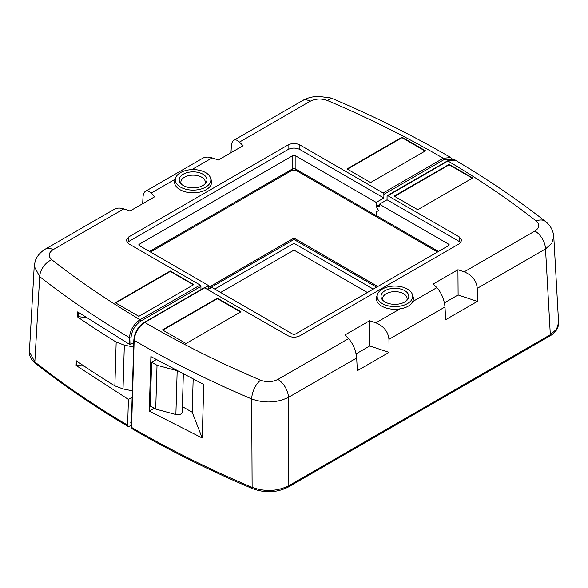 <?xml version="1.0" encoding="UTF-8"?>
<svg xmlns="http://www.w3.org/2000/svg" width="588" height="588" viewBox="0 0 588 588"><rect width="100%" height="100%" fill="white"/><g stroke="black" fill="none" stroke-linecap="round" stroke-linejoin="round"><path stroke-width="0.88" d="M367.39 292.501L293.978 250.113L220.61 292.471M208.6 287.37L293.978 238.081L293.978 169.873M293.978 238.081L377.812 286.481M208.916 288.598L293.978 239.485L376.592 287.179M373.277 289.098L293.978 243.314L214.723 289.075M293.978 250.113L293.978 243.314M208.6 287.422L293.978 238.125L293.978 239.485M293.978 238.125L377.768 286.503M131.91 404.911L131.933 404.154M207.329 289.142L208.6 288.407L208.6 285.584L144.758 322.437A980.556 566.119 0 0 0 260.55 380.179A14.987 7.254 113 0 0 251.671 398.958A995.535 574.77 180 0 1 134.16 340.364L131.572 427.425A999.196 576.879 0 0 0 252.12 487.334L251.671 398.958C264.585 403.456 276.845 402.92 288.451 397.356L288.818 485.695L550.324 334.719L556.601 329.184L558.6 322.687M200.949 289.627L200.927 286.385L140.833 321.077C135.027 325.054 131.763 330.588 131.028 337.681L130.83 344.237L133.763 342.664M132.138 397.253L128.412 399.406L127.647 425.381L128.147 426.476L129.286 426.535L131.205 424.565M451.709 159.488L444.021 159.635L383.89 194.349L383.868 197.994L376.217 202.404L376.217 206.447L378.576 210.526L376.217 211.886L376.217 215.553A3.33 1.926 120 0 0 376.908 217.075A3.33 1.926 120 0 0 377.415 217.229M379.4 204.683L376.217 206.447M183.338 374.159L182.207 412.276C181.501 414.32 179.391 415.077 175.878 414.533L177.172 370.932M402.001 137.21L425.55 150.807L370.594 182.537L347.038 168.94L402.001 137.21L402.001 137.666L347.434 169.168M425.161 151.035L402.001 137.666M84.15 366.14L76.778 365.155L76.896 361.208M130.83 344.237L129.25 344.208L77.704 311.861L77.557 316.939L78.226 316.616L78.351 312.294M78.226 316.616L86.362 317.66M132.329 390.822L123.024 388.94L114.873 385.882A999.277 576.924 180 0 1 76.249 360.753L76.102 365.479L128.412 399.406M76.778 365.155L76.102 365.479M129.25 344.208L129.448 337.644C130.242 329.986 133.777 324.01 140.047 319.718L200.133 285.033L128.662 243.77L126.222 240.411L128.662 236.971L288.091 144.927C292.016 143.068 295.94 143.068 299.865 144.927L383.111 192.989L443.242 158.275A980.556 566.119 0 0 0 327.442 100.533A14.987 7.254 -67 0 1 333.308 98.975L330.574 97.968L318.13 96.314C309.744 96.814 304.782 99.24 302.644 100.548L233.848 140.267C232.363 141.186 231.525 143.222 231.327 146.375L230.981 152.711M142.656 203.705L142.994 197.37C143.2 194.216 144.038 192.18 145.523 191.262C147.125 190.409 148.992 191.026 151.123 193.099L154.754 196.723L130.058 210.982L123.774 208.887L53.074 249.702C48.385 252.84 47.951 256.17 51.766 259.698A14.987 9.856 128.1 0 0 39.697 276.639L34.839 361.951A1000.585 577.681 0 0 0 127.64 425.168M77.557 316.939A997.432 575.865 0 0 0 116.174 342.062L124.333 345.127L133.63 347.008M208.6 285.584L139.312 245.578A1.668 0.963 180 0 1 138.819 244.902A1.668 0.963 180 0 1 139.312 244.218L292.802 155.607A1.668 0.963 180 0 1 295.154 155.607L376.217 202.404M209.291 288.811L208.6 288.407M437.501 252.017L377.731 217.509A3.33 1.926 -60 0 1 377.048 215.98L377.048 211.408L376.217 211.886M299.865 144.927L299.865 149.499L383.868 197.994M299.865 149.499C295.94 147.639 292.016 147.639 288.091 149.499L288.091 144.927M128.662 236.971L128.728 241.499L288.091 149.499M128.728 241.499L127.243 242.675M138.849 316.329L115.299 302.732L170.255 271.002L193.812 284.599L138.849 316.329M327.442 100.533C321.371 98.328 315.602 98.586 310.141 101.29L239.448 142.105L243.079 145.728L218.391 159.987L212.099 157.893L191.776 169.631M210.533 177.914L211.268 180.097A18.507 10.687 180 0 1 201.772 191.563A18.507 10.687 180 0 1 180.001 189.681A18.507 10.687 180 0 1 174.915 180.097L175.65 177.914A17.765 10.253 0 0 0 180.531 187.109A17.765 10.253 0 0 0 201.419 188.917A17.765 10.253 0 0 0 210.533 177.914A17.765 10.253 0 0 0 193.092 169.601A17.765 10.253 0 0 0 175.65 177.914M239.448 142.105C237.317 140.032 235.45 139.415 233.848 140.267M310.141 101.29A14.987 8.651 -120 0 0 302.651 100.541M145.523 191.262L202.713 158.245C205.286 156.834 208.417 156.717 212.099 157.893M123.774 208.887C120.092 207.711 116.961 207.829 114.381 209.24L45.577 248.959C38.764 253.083 36.015 258.286 35.177 261.248L34.214 266.261L39.697 276.639A996.925 575.571 180 0 0 129.448 337.644A1.11 0.617 1.7 0 0 131.028 337.681M53.074 249.702A14.987 8.651 -120 0 0 45.585 248.959M383.89 194.349L383.111 192.989M200.133 285.033L200.927 286.385M29.4 351.742L34.839 361.951A2.778 1.83 128.3 0 0 35.354 363.259C31.113 359.702 29.128 355.865 29.4 351.742M176.334 370.491L157.025 365.273L151.623 362.296L150.315 406.11L155.724 409.094L175.878 414.533M151.623 362.296L156.276 359.606M157.025 365.273L155.724 409.094M202.904 174.188A13.877 8.011 180 0 1 205.763 183.125A13.877 8.011 180 0 1 193.092 187.866A13.877 8.011 180 0 1 180.42 183.125A13.877 8.011 180 0 1 185.22 173.254A13.877 8.011 180 0 1 202.904 174.188M204.852 184.11A12.216 7.049 0 0 0 201.728 177.223A12.216 7.049 0 0 0 186.925 176.121A12.216 7.049 0 0 0 181.325 184.11M115.689 302.96L170.255 271.458L193.415 284.827M170.255 271.002L170.255 271.458M379.4 205.433L378.025 206.226L379.4 207.02L379.4 204.198L387.044 199.78L387.073 196.142L387.867 195.686L459.331 236.949L461.771 240.389L459.331 243.748L299.909 335.792C295.984 337.644 292.052 337.644 288.127 335.792L204.33 287.672L144.207 322.386A1.11 0.639 60 0 1 144.758 322.437C138.496 326.715 134.961 332.69 134.16 340.364A1.11 0.617 1.7 0 1 133.844 339.915C134.601 332.411 138.055 326.568 144.207 322.386M208.027 289.539L211.776 287.378L292.839 334.175A1.668 0.963 180 0 0 295.198 334.175L448.688 245.556L448.688 244.196A1.668 0.963 180 0 1 449.173 244.88A1.668 0.963 180 0 1 448.688 245.556M240.566 312L217.406 298.63L162.839 330.133M217.406 298.175L240.955 311.78L185.999 343.51L162.442 329.905L217.406 298.175L217.406 298.63M154.218 408.263L149.264 411.122L202.206 438.001L192.188 412.21L182.368 406.646M202.206 438.001L203.793 384.478L150.888 356.578L149.264 411.122M444.432 302.864L458.111 294.97L477.375 301.387L445.675 319.688L444.998 306.973C444.183 299.314 441.478 292.868 436.877 287.62L433.246 283.989L457.934 269.738L464.219 271.832L534.926 231.011C539.608 227.872 540.049 224.542 536.234 221.014A981.945 566.92 0 0 0 447.946 160.994A1.11 0.639 -120 0 0 447.395 160.943C451.569 159.282 454.267 159.061 455.487 160.274L447.946 160.994L387.867 195.686M536.234 221.014A14.987 9.856 -51.9 0 1 545.443 221.433M377.048 207.873L377.048 206.792A1.389 0.801 -120 0 1 377.334 206.16A1.389 0.801 -120 0 1 378.025 206.226M379.4 204.198L448.688 244.196M460.757 242.653L459.265 241.477L459.331 236.949M387.044 199.78L459.265 241.477M449.144 164.383L472.701 177.98L417.737 209.71L394.188 196.113L449.144 164.383L449.144 164.838L472.304 178.208M260.55 380.179C266.629 382.384 272.398 382.134 277.859 379.429L348.552 338.614L344.921 334.984L369.609 320.732L375.894 322.827L400.105 308.847A18.507 10.687 180 0 1 376.732 296.565L377.459 294.382A17.765 10.253 0 0 0 394.908 306.583A17.765 10.253 0 0 0 412.35 294.382A17.765 10.253 0 0 0 407.469 289.075A17.765 10.253 0 0 0 389.697 286.518A17.765 10.253 0 0 0 377.459 294.382M412.35 294.382L413.077 296.565A18.507 10.687 180 0 1 412.673 301.593L436.877 287.62M477.375 301.387L477.287 288.333C476.486 280.667 472.135 275.169 464.219 271.832M444.998 306.973L388.955 339.327L389.05 352.381L357.35 370.683L356.673 357.967L288.451 397.356A14.987 8.651 60 0 0 277.859 379.429M348.552 338.614C353.153 343.862 355.858 350.308 356.673 357.967M400.105 308.847C406.47 307.847 410.659 305.429 412.673 301.593M388.955 339.327C388.161 331.661 383.802 326.164 375.894 322.827M534.926 231.011A14.987 8.651 60 0 1 545.517 248.937L477.287 288.333M553.786 236.81L551.787 243.322L545.517 248.937L550.324 334.719A2.778 1.602 -120 0 1 549.751 336.064L288.245 487.048A2.778 1.602 -120 0 0 288.818 485.695C277.279 491.399 265.041 491.943 252.12 487.334A2.778 1.338 -67.1 0 0 252.671 488.672C265.151 493.207 277.014 492.663 288.245 487.048M458.111 294.97L457.934 269.738M356.1 353.858L369.786 345.964L369.609 320.732M369.786 345.964L389.05 352.381M193.165 379.186L192.188 412.21M131.492 418.854L130.756 422.743L131.44 424.933M385.089 301.989A13.877 8.011 180 0 1 382.237 299.601A13.877 8.011 180 0 1 394.908 288.311A13.877 8.011 180 0 1 407.58 299.601A13.877 8.011 180 0 1 385.089 301.989M406.668 300.578A12.216 7.049 0 0 0 394.908 291.633A12.216 7.049 0 0 0 383.141 300.578M394.577 196.341L449.144 164.838M150.491 252.039L292.111 170.277A3.33 1.926 -120 0 0 292.802 168.749A1.668 0.963 180 0 1 295.154 168.749L376.217 215.553M149.514 251.473L292.802 168.749L292.802 155.607M292.111 170.277L295.845 170.277A3.33 1.926 -60 0 1 295.154 168.749L295.154 155.607M444.021 159.635A1.11 0.639 -120 0 0 443.242 158.275L450.739 157.54L452.745 159.473M51.766 259.698A981.945 566.92 0 0 0 140.047 319.718A1.11 0.639 60 0 1 140.833 321.077M114.873 385.882L116.174 342.062M175.224 179.178L151.123 193.099M139.312 244.218L139.312 245.578M124.333 345.127L123.024 388.94M377.048 215.98L438.479 251.451M132.153 428.77L131.256 426.976A1.11 0.617 1.7 0 0 131.572 427.425L132.146 428.777C169.572 450.599 209.747 470.562 252.671 488.679M376.908 217.075L295.845 170.277M450.768 157.547C414.209 136.24 375.056 116.711 333.308 98.975M29.415 351.521L34.222 266.166M128.206 426.513C94.646 406.72 63.695 385.632 35.354 363.259M455.516 160.296C487.915 179.45 517.903 199.839 545.48 221.463C550.456 225.373 553.22 230.474 553.778 236.766M558.585 322.386L553.778 236.604M558.6 322.628C558.82 323.841 558.453 325.693 557.505 328.17C555.998 331.323 553.411 333.955 549.751 336.064M131.256 426.976L133.844 339.915M447.395 160.943L387.308 195.628M379.4 204.969L377.334 206.16"/></g></svg>
